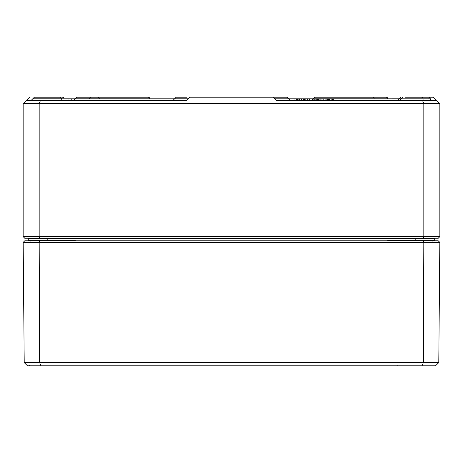 <?xml version="1.0" encoding="UTF-8"?>
<svg xmlns="http://www.w3.org/2000/svg" width="463" height="463" viewBox="0 0 463 463"><rect width="100%" height="100%" fill="white"/><g stroke="black" fill="none" stroke-linecap="round" stroke-linejoin="round"><path stroke-width="0.69" d="M295.018 100.402L295.018 98.798L274.773 98.798L288.391 98.793A1.603 1.603 0 0 0 286.788 97.195L273.17 97.195L276.376 100.402L422.493 100.402L423.824 103.608L439.85 103.608L436.644 100.402L422.493 100.402M273.17 97.195L189.83 97.195L186.624 100.402L26.356 100.402L23.15 103.608L423.824 103.608L423.824 236.628L23.15 236.628L23.15 103.608M408.597 100.402L333.302 100.402L333.302 98.798L328.58 98.798L328.58 100.402M327.659 100.402L327.659 98.798L323.081 98.798L323.081 100.402L322.074 100.402L322.074 98.798L295.018 98.798M313.856 98.798L313.856 100.402L310.036 100.402L310.036 98.798M304.336 98.798L304.336 100.402L304.075 98.798M298.866 98.798L298.866 100.402L297.599 100.402L297.599 98.798M289.497 98.798L289.497 100.402L276.376 100.402M186.624 100.402L71.233 100.402L71.233 98.798L61.608 98.798A1.603 1.603 0 0 0 60.005 97.195L34.372 97.195L32.775 98.793L61.608 98.793A1.603 1.603 0 0 0 63.211 100.402M326.872 100.402L326.872 98.798M315.94 100.402L315.94 98.798M314.788 100.402L314.788 98.798M305.163 100.402L305.163 98.798M296.314 100.402L296.314 98.798M293.033 100.402L293.033 98.798M294.063 100.402L294.063 98.798M317.097 100.402L317.097 98.798M317.265 100.402L317.265 98.798M397.387 100.402L398.984 98.798L401.392 98.793L333.302 98.798M323.081 98.798L322.074 98.798M173.006 100.402L174.609 98.798L188.233 98.793L71.233 98.798M68.026 100.402L68.026 98.798M328.915 98.798L327.515 98.798M299.301 100.402L299.301 98.798M315.864 100.402L315.864 98.798M314.852 100.402L314.852 98.798M321.062 100.402L321.062 98.798M317.352 100.402L317.352 98.798M318.365 100.402L318.365 98.798M332.289 100.402L332.289 98.798M329.592 100.402L329.592 98.798M29.563 97.195L26.356 100.402M436.644 100.402L433.437 97.195L426.226 97.195M405.391 97.195L428.628 97.195A1.603 1.603 0 0 1 430.225 98.793A1.603 1.603 0 0 0 431.829 100.402M423.489 99.933A1.603 1.603 0 0 0 424.617 100.402M423.014 98.793A1.603 1.603 0 0 0 421.411 97.195M64.016 98.793L64.016 98.798A1.603 1.603 0 0 0 62.412 97.195M186.624 97.195L176.212 97.195L174.609 98.793M97.67 97.195A1.603 1.603 0 0 1 99.273 98.793A1.603 1.603 0 0 0 97.67 97.195L76.846 97.195L75.243 98.793L149.757 98.793A1.603 1.603 0 0 0 148.154 97.195L119.309 97.195M374.133 98.793L387.757 98.793A1.603 1.603 0 0 0 386.154 97.195L314.846 97.195L338.077 97.195L314.846 97.195L313.243 98.793L374.133 98.793A1.603 1.603 0 0 0 372.53 97.195M327.665 97.195L338.077 97.195M148.154 97.195L90.47 97.195L88.867 98.798M392.844 240.795L387.762 240.158L389.528 240.795M434.56 240.795L434.716 240.158L434.074 240.795L434.716 240.158L434.711 240.795M434.711 240.251L434.074 240.795L434.716 240.158L387.762 240.158L387.762 240.795L387.762 240.158M28.307 240.314A0.642 0.642 0 0 0 28.926 240.795A0.642 0.642 0 0 1 28.284 240.158L28.926 240.795L28.284 240.158L28.446 240.795M28.538 240.673L28.301 240.303M73.478 240.795L75.237 240.158L70.156 240.795M27.641 238.231A0.642 0.642 0 0 1 28.284 238.867A0.642 0.642 0 0 0 27.641 238.231A0.642 0.642 0 0 1 28.284 238.867L28.289 240.795M434.074 240.795A0.642 0.642 0 0 0 434.693 240.314A0.642 0.642 0 0 1 434.074 240.795A0.642 0.642 0 0 0 434.716 240.158L434.716 238.867A0.642 0.642 0 0 1 435.359 238.231M23.15 236.628L24.753 238.231L438.247 238.231L439.85 236.628L423.824 236.628L423.159 238.231M40.507 100.402L39.176 103.608L39.176 236.628L39.841 238.231M387.757 98.793L387.757 98.798A1.603 1.603 0 0 0 386.154 97.195L375.742 97.195M439.85 236.628L439.85 103.608M23.162 242.398L439.838 242.398L438.247 240.795L24.753 240.795L23.162 242.398L24.215 362.598L27.444 365.805L435.556 365.805L438.785 362.598L24.215 362.598M422.042 365.805L423.385 362.598L423.819 242.398L423.159 240.795M40.958 365.805L39.615 362.598L39.181 242.398L39.841 240.795M439.838 242.398L438.785 362.598M323.857 100.402L323.857 98.798M325.888 100.402L325.888 98.798M307.351 100.402L307.351 98.798M309.325 100.402L309.325 98.798M316.252 100.402L316.252 98.798M303.363 100.402L303.363 98.798M301.396 100.402L301.396 98.798M319.921 100.402L319.921 98.798M320.865 100.402L320.865 98.798M331.149 100.402L331.149 98.798M332.093 100.402L332.093 98.798M415.809 240.795L415.809 238.231M47.191 240.795L47.191 240.158L75.237 240.158L75.237 240.795M28.926 240.795A0.642 0.642 0 0 1 28.284 240.158L47.191 240.158L47.191 238.867L434.716 238.867M47.191 238.231L47.191 238.867L28.284 238.867M399.789 100.402L401.392 98.804L430.225 98.793L401.392 98.804L402.995 97.195M61.608 98.793L32.775 98.804L31.171 100.402M432.153 240.158L432.795 240.795L432.153 240.158M398.984 98.793L400.588 97.195L398.984 98.793M314.846 97.195L311.64 100.402M75.243 98.793L73.64 100.402M28.289 240.251L28.631 240.731M30.251 241.119L29.933 240.795M29.331 365.486L29.013 365.805M432.749 241.119L433.067 240.795L432.749 241.119M397.949 365.486L397.63 365.805"/></g></svg>
